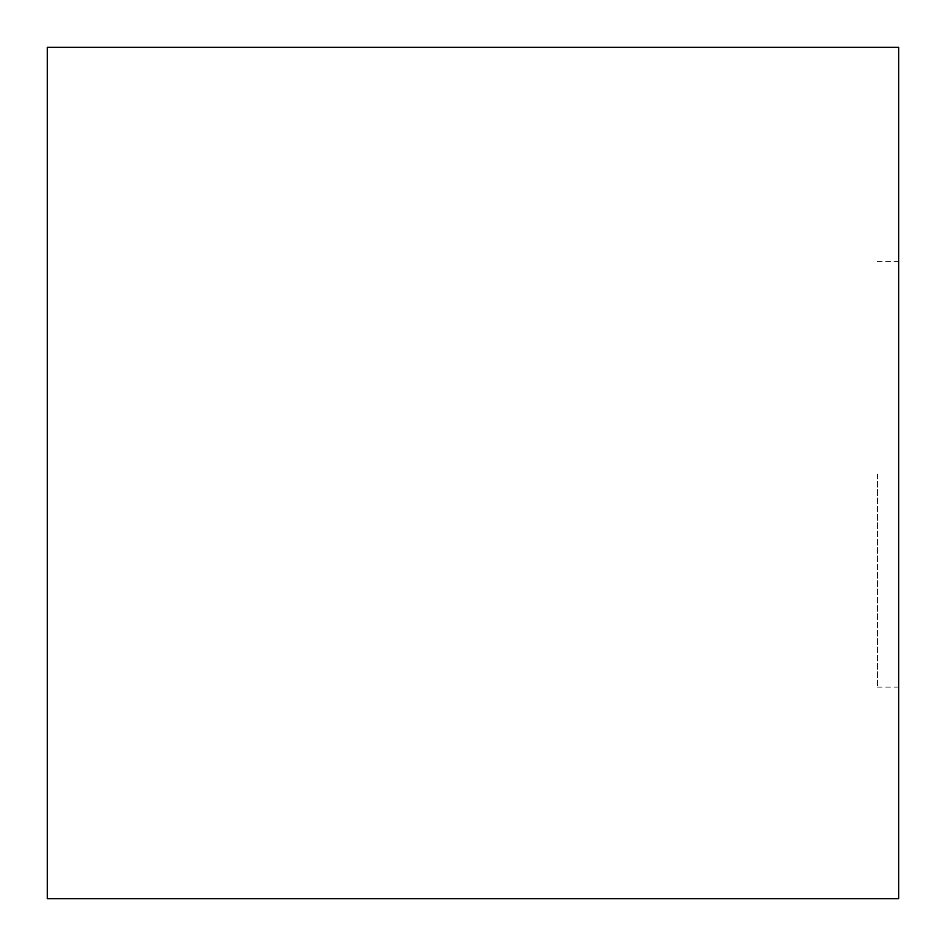 <?xml version="1.0" encoding="UTF-8"?>
<svg xmlns="http://www.w3.org/2000/svg" width="946" height="946" viewBox="0 0 946 946"><rect width="100%" height="100%" fill="white"/><g stroke="black" fill="none" stroke-linecap="round" stroke-linejoin="round"><path stroke-width="0.71" stroke-dasharray="4.73 3.55" d="M898.7 474.218L898.7 687.068L898.7 474.218M877.415 474.218L877.415 687.068L877.415 474.218M47.3 47.3L47.3 898.7L898.7 898.7L898.7 47.3L47.3 47.3M877.415 687.068L898.7 687.068M877.415 261.368L898.7 261.368"/><path stroke-width="1.42" d="M47.3 47.3L47.3 898.7L898.7 898.7L898.7 47.3L47.3 47.3"/></g></svg>
